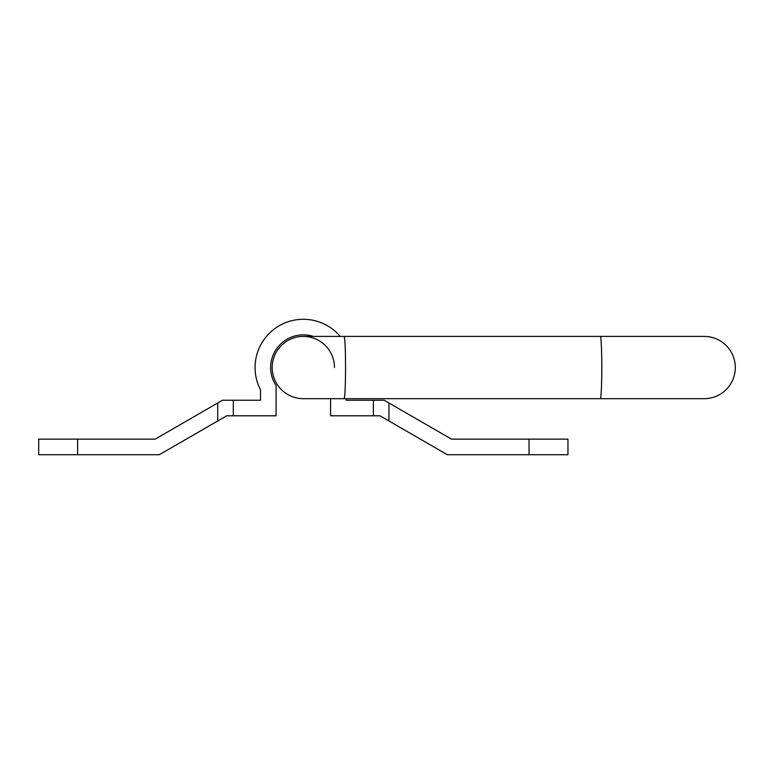 <?xml version="1.0" encoding="UTF-8"?>
<svg xmlns="http://www.w3.org/2000/svg" width="774" height="774" viewBox="0 0 774 774"><rect width="100%" height="100%" fill="white"/><g stroke="black" fill="none" stroke-linecap="round" stroke-linejoin="round"><path stroke-width="1.16" d="M344.072 336.409L600.324 336.409A31.134 1.461 90 0 1 601.785 367.544A31.134 1.461 90 0 1 600.324 398.678L344.072 398.678A31.134 1.461 90 0 0 345.543 367.544A31.134 1.461 90 0 0 344.072 336.409L303.331 336.409A31.134 31.134 0 0 0 272.196 367.544A31.134 31.134 0 0 0 303.331 398.678A31.134 31.134 0 0 1 272.196 367.544A31.134 31.134 0 0 1 303.331 336.409A31.134 31.134 0 0 1 334.465 367.544M600.324 336.409L704.166 336.409A31.134 31.134 0 0 1 735.3 367.544A31.134 31.134 0 0 1 704.166 398.678A31.134 31.134 0 0 0 735.3 367.544A31.134 31.134 0 0 1 704.166 398.678L600.324 398.678M704.166 336.409A31.134 31.134 0 0 1 735.3 367.544M340.202 336.409A48.259 48.259 0 0 0 260.519 389.815L260.519 400.235L233.284 400.235L233.284 415.802L226.666 415.802L217.717 420.969L217.717 402.993L155.168 439.148L77.613 439.148L77.613 454.715L159.338 454.715L217.717 420.969M233.284 415.802L276.086 415.802L276.086 385.616A32.692 32.692 0 0 1 313.296 336.409M217.717 402.993L222.486 400.235L233.284 400.235M330.575 398.678L330.575 415.802L373.378 415.802L373.378 400.235L384.175 400.235L388.945 402.993L388.945 420.969L447.324 454.715L529.048 454.715L529.048 439.148L451.494 439.148L388.945 402.993M388.945 420.969L379.995 415.802L373.378 415.802M373.378 400.235L346.142 400.235L346.142 398.678M77.613 454.715L38.7 454.715L38.7 439.148L77.613 439.148M529.048 439.148L567.961 439.148L567.961 454.715L529.048 454.715M344.072 398.678L303.331 398.678"/></g></svg>
